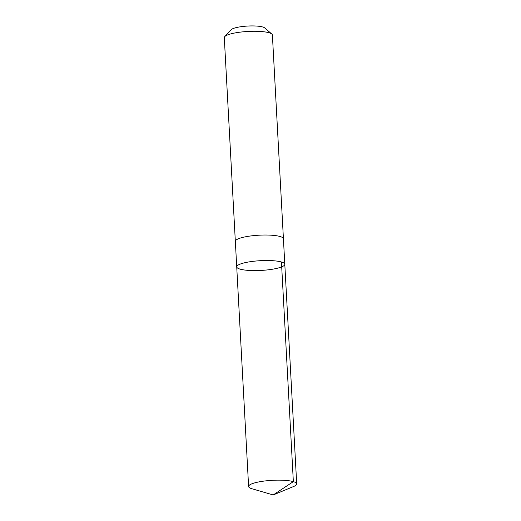 <?xml version="1.0" encoding="UTF-8"?>
<svg xmlns="http://www.w3.org/2000/svg" width="521" height="521" viewBox="0 0 521 521"><rect width="100%" height="100%" fill="white"/><g stroke="black" fill="none" stroke-linecap="round" stroke-linejoin="round"><path stroke-width="0.78" d="M236.723 266.863L235.342 241.366A24.07 4.884 -3.1 0 1 241.614 237.693A24.07 4.884 -3.1 0 1 267.944 235.056A24.07 4.884 -3.1 0 1 283.417 238.768L284.798 264.258A24.077 4.884 176.9 0 0 269.324 260.546A24.077 4.884 176.9 0 0 242.994 263.19A24.077 4.884 176.9 0 0 236.723 266.863A24.077 4.884 176.9 0 0 261.021 270.438A24.077 4.884 176.9 0 0 284.798 264.258A24.077 4.884 176.9 0 0 269.324 260.546A24.077 4.884 176.9 0 0 242.994 263.19A24.077 4.884 176.9 0 0 236.723 266.863L248.608 486.497A24.083 4.884 -3.1 0 1 254.886 482.824A24.083 4.884 -3.1 0 1 281.223 480.186A24.083 4.884 -3.1 0 1 296.703 483.892A24.083 4.884 -3.1 0 1 293.61 486.51L273.186 494.95L251.962 488.763A24.083 4.884 -3.1 0 1 248.608 486.497M235.349 241.49A24.083 4.884 -3.1 0 1 235.336 241.373A24.083 4.884 -3.1 0 1 259.113 235.192A24.083 4.884 -3.1 0 1 283.424 238.768A24.083 4.884 -3.1 0 1 283.424 238.885M235.336 241.373L224.297 37.616A24.083 4.884 -3.1 0 1 224.766 36.581A24.083 4.884 -3.1 0 1 248.081 31.442A24.083 4.884 -3.1 0 1 271.812 34.034A24.083 4.884 -3.1 0 1 272.392 35.011L283.424 238.768M224.766 36.581L231.207 29.704A17.128 3.471 -3.1 0 1 247.788 26.05A17.128 3.471 -3.1 0 1 264.668 27.893L271.812 34.034M281.444 261.998L293.349 481.632L273.186 494.95M284.798 264.258L296.703 483.892"/></g></svg>
